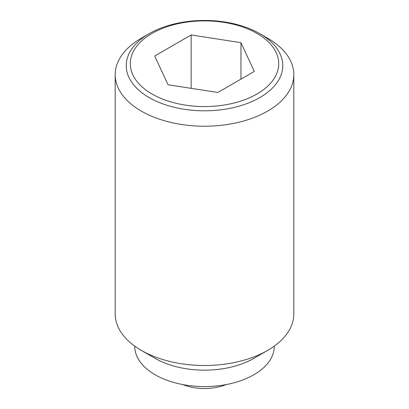 <?xml version="1.0" encoding="UTF-8"?>
<svg xmlns="http://www.w3.org/2000/svg" width="409" height="409" viewBox="0 0 409 409"><rect width="100%" height="100%" fill="white"/><g stroke="black" fill="none" stroke-linecap="round" stroke-linejoin="round"><path stroke-width="0.61" d="M267.65 38.195L259.833 33.681A78.252 45.179 180 0 1 259.833 97.577A78.252 45.179 180 0 1 149.167 97.577A78.252 45.179 180 0 1 149.167 33.681L149.167 33.681A78.252 45.179 180 0 1 259.833 33.681L267.655 38.195A89.31 51.565 0 0 0 267.65 38.195M149.167 33.681L141.345 38.195A89.31 51.565 0 0 0 115.19 74.658A89.31 51.565 0 0 0 141.35 111.12A89.31 51.565 0 0 0 238.677 122.296A89.31 51.565 0 0 0 293.81 74.658A89.31 51.565 0 0 0 267.655 38.195M115.19 74.658L115.19 313.933A89.31 51.565 0 0 0 141.345 350.39A89.31 51.565 0 0 0 141.35 350.39L155.164 358.371A69.775 40.281 0 0 0 155.164 358.371A69.775 40.281 0 0 0 253.836 358.366L267.655 350.39A89.31 51.565 0 0 0 293.81 313.933L293.81 74.658M134.725 346.116L134.725 346.29A69.775 40.281 0 0 0 155.164 374.777A69.775 40.281 0 0 0 231.203 383.509A69.775 40.281 0 0 0 274.275 346.29L274.275 346.116M256.97 94.014A74.203 42.838 0 0 0 256.97 33.426A74.203 42.838 0 0 0 152.03 33.426A74.203 42.838 0 0 0 152.03 94.014A74.203 42.838 0 0 0 256.97 94.014M191.156 34.964L240.962 42.669L254.306 71.422L217.844 92.475L168.038 84.77L154.694 56.013L191.156 34.964L191.156 88.344M240.962 42.669L240.962 79.131M141.35 350.39A89.31 51.565 0 0 0 267.655 350.39M182.741 384.567A61.401 61.401 0 0 0 226.259 384.567M155.164 358.366L141.345 350.39"/></g></svg>
